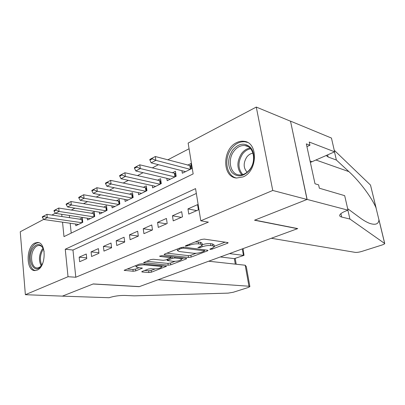 <?xml version="1.0" encoding="UTF-8"?>
<svg xmlns="http://www.w3.org/2000/svg" width="405" height="405" viewBox="0 0 405 405"><rect width="100%" height="100%" fill="white"/><g stroke="black" fill="none" stroke-linecap="round" stroke-linejoin="round"><path stroke-width="0.61" d="M210.2 249.394L212.078 249.136L227.458 243.289L228.147 242.808L227.691 242.544L204.221 239.092L201.356 239.487L185.779 245.673L185.353 245.997L185.738 246.199L189.682 245.141C192.76 244.068 195.752 243.653 198.658 243.896L200.662 244.174L202.308 245.065L200.273 246.554L197.868 247.642L200.141 247.566L202.11 246.802C205.168 245.754 208.089 245.344 210.883 245.582L212.807 245.845L214.341 246.685L212.271 248.154L210.311 248.903L209.866 249.217L210.2 249.394M34.85 243.061L37.483 242.473C46.469 242.109 46.312 266.733 37.214 270.089L34.881 270.58C25.854 270.884 25.915 246.807 34.85 243.061M236.672 142.595C239.087 141.406 241.507 140.965 243.926 141.284C258.375 142.211 257.757 171.244 243.025 176.919L236.571 178.033C221.991 177.203 222.203 148.939 236.672 142.595M142.201 271.431L141.73 271.78L142.312 272.008L148.898 272.545L151.394 272.19L166.511 266.272L141.937 263.776L139.274 264.151L124.143 270.332L133.154 271.264L135.721 270.899L142.403 268.125L137.685 267.518L136.05 266.849C137.26 265.538 140.044 264.88 144.398 264.875L160.228 266.343L161.696 266.971C160.466 268.242 157.748 268.89 153.535 268.91L150.949 268.682L148.392 269.047L142.201 271.431M348.011 210.17L307.127 199.427L254.775 220.112L297.736 228.592L271.315 238.272L355.165 252.366C356.881 252.533 359.119 252.209 361.873 251.404L381.971 245.02C383.636 244.473 384.563 243.982 384.74 243.542L349.925 219.044L341.688 217.045C340.21 216.675 339.547 216.078 339.689 215.257C340.119 213.794 342.554 212.225 346.994 210.544L348.011 210.17L344.68 195.661L319.353 188.214L318.619 184.867L315.004 183.779L306.332 143.881L309.947 145.253L309.243 142.034L334.606 151.814L331.447 138.054L290.501 121.125L307.031 199.468L254.517 220.214L297.488 228.683L139.355 286.618L93.251 283.935L62.395 296.126L25.368 294.693L20.25 231.766L43.71 219.373M307.031 199.468L272.757 190.466L200.784 220.786L195.554 188.614L65.256 249.227L68.025 276.721L25.368 294.693M196.339 193.458L72.966 250.032L75.796 277.238L208.373 222.137L200.784 220.786M75.796 277.238L68.025 276.721M188.538 257.453L191.155 257.084L207.38 250.918L208.008 250.472L207.527 250.219L183.829 247.171L181.03 247.561L164.638 254.077L164.081 254.497L164.663 254.77L188.538 257.453L188.254 255.621L190.866 255.256L196.045 253.277M186.133 258.992L170.753 264.835L168.196 265.194L143.567 262.632L150.625 259.645L153.323 259.266L163.266 260.288L165.918 259.919L170.895 257.788L160.005 256.406L159.595 256.218L161.884 255.661L186.194 258.344L186.705 258.587L186.133 258.992L186.032 258.324M75.644 224.026L75.826 225.757L82.782 222.33L82.291 217.875L79.603 219.221M87.298 218.199L87.5 220.001L94.704 216.452L94.183 211.926L91.434 213.303M99.372 212.159L99.595 214.037L107.057 210.357L106.5 205.765L103.695 207.173M111.881 205.897L112.124 207.861L119.87 204.039L119.272 199.376L116.402 200.814M124.856 199.397L125.125 201.447L133.159 197.488L132.526 192.75L129.585 194.223M138.323 192.643L138.616 194.795L146.954 190.684L146.281 185.87L143.274 187.373M152.3 185.627L152.624 187.885L161.296 183.612L160.572 178.721L157.494 180.265M166.83 178.321L167.189 180.706L176.2 176.261L175.431 171.29L172.277 172.869M188.776 214.093L198.415 209.886L197.564 204.641L187.96 208.904L188.776 214.093M173.224 220.882L182.483 216.842L181.683 211.688L172.459 215.779L173.224 220.882M158.284 227.402L167.179 223.525L166.43 218.452L157.565 222.385L158.284 227.402M143.917 233.675L152.467 229.939L151.769 224.957L143.243 228.739L143.917 233.675M130.091 239.709L138.323 236.115L137.67 231.215L129.463 234.854L130.091 239.709M116.782 245.516L124.71 242.058L124.092 237.234L116.189 240.742L116.782 245.516M103.953 251.115L111.593 247.779L111.021 243.035L103.402 246.412L103.953 251.115M91.586 256.512L98.957 253.297L98.415 248.624L91.069 251.885L91.586 256.512M86.26 254.016L79.167 257.165L79.653 261.721L86.761 258.618L86.26 254.016M189.069 148.762L167.756 159.853M158.426 164.708L152.28 167.908M143.081 172.692L137.422 175.638M128.355 180.357L123.145 183.065M114.21 187.718L109.426 190.208M100.612 194.79L96.223 197.078M87.531 201.599L83.511 203.69M74.935 208.15L71.26 210.063M69.371 215.465L69.604 217.728M70.181 223.251L71.204 233.113M181.936 170.718L182.331 173.239L191.717 168.612L190.897 163.559L187.657 165.179M290.41 121.171L256.279 107.067L272.757 190.466M51.845 215.075L55.389 213.202M62.532 222.168L63.985 236.616L193.16 173.912L188.143 143.061L256.279 107.067M61.742 214.301L61.97 216.584M72.966 250.032L65.256 249.227M187.96 208.904L196.759 210.61M172.459 215.779L181.308 217.353M157.565 222.385L166.46 223.833M143.243 228.739L152.169 230.07M129.463 234.854L138.318 236.064M116.189 240.742L124.674 241.8M103.402 246.412L111.542 247.344M91.069 251.885L98.886 252.7M79.167 257.165L86.68 257.879M214.311 246.498L214.027 244.792L212.488 243.942L212.807 245.845M202.257 244.721C205.244 243.78 208.013 243.43 210.57 243.673L212.488 243.942M202.282 244.883L201.999 243.137L200.348 242.236L200.662 244.174M195.23 241.922L200.348 242.236M214.28 246.301L225.104 242.165M166.931 253.165L188.254 255.621M204.363 250.098L204.91 249.885M204.069 251.282L204.505 250.973L204.16 250.791L183.344 248.154L181.394 248.422L179.354 249.232L177.471 250.644L179.243 251.53L193.514 253.246C196.268 253.444 199.113 253.049 202.044 252.052L204.069 251.282M183.556 258.051L181.637 258.785M174.93 261.352L170.495 263.048L170.753 264.835M146.483 261.291L167.938 263.407L170.495 263.048M173.259 261.321C177.562 261.321 180.382 260.638 181.708 259.271L180.311 258.618L174.859 258.025L172.206 258.395L167.24 260.506L173.259 261.321M170.778 256.998L171.487 256.719M127.114 268.986L132.921 269.472L135.488 269.112L139.204 267.654M144.712 270.464L148.66 270.798L151.156 270.444L155.11 268.93M161.62 266.439L163.321 265.791M191.276 165.913L155.317 156.522L155.874 160.34L151.136 162.84L185.556 171.644M152.194 158.173L149.825 159.433L149.916 160.071L152.285 158.811L152.194 158.173L155.317 156.522M190.244 169.336L155.874 160.34L152.285 158.811M151.136 162.84L149.916 160.071M232.561 150.209C238.596 143.279 244.554 142.332 250.432 147.374C255.185 152.579 254.856 163.336 249.693 170.024C243.385 176.879 237.406 177.658 231.771 172.353C227.342 165.625 227.605 158.244 232.561 150.209M249.784 169.482C256.689 161.003 253.606 146.22 244.964 145.562C240.788 145.182 237.107 147.05 233.923 151.161C227.2 159.686 230.263 174.307 239.087 174.904C243.071 175.218 246.635 173.411 249.784 169.482M252.978 153.181C250.599 153.49 248.528 154.781 246.772 157.059C243.197 162.931 243.319 167.994 247.131 172.241M247.455 142.413L245.081 141.806C239.866 141.325 235.285 143.653 231.326 148.787C223.423 158.907 226.38 176.175 236.586 178.038M42.91 262.855L41.462 265.513C34.278 276.311 25.814 258.603 32.901 248.245C36.617 243.324 40.004 243.294 43.057 248.164L44.13 251.5M43.259 248.604C42.186 246.635 40.824 245.587 39.169 245.47C37.245 245.44 35.518 246.594 33.99 248.938C29.57 255.393 31.58 268.1 37.093 267.928C38.632 267.953 40.08 267.163 41.437 265.548M38.683 242.701C36.293 242.671 34.152 244.114 32.263 247.025C26.968 254.806 29.094 270.1 35.675 270.54M347.672 208.681L359.66 217.561C363.356 220.3 366.707 222.244 369.709 223.388C375.516 225.251 378.599 224.086 378.948 219.895L375.997 207.73C371.937 198.04 360.237 181.906 348.908 171.629L336.373 160.036L328.106 156.988L326.157 155.49M336.373 160.036L334.495 151.86M349.925 219.044L347.895 210.215M375.997 207.73L370.509 185.085L334.252 150.255M307.127 199.427L290.501 121.125M310.367 162.44L334.606 151.814M370.509 185.085L376.144 208.104M306.924 146.625L309.947 145.253M248.959 286.234L249.885 286.598L248.255 287.489L233.275 292.253L228.091 293.129L134.303 295.847L124.831 295.432C119.237 295.377 113.972 296.141 109.041 297.726L62.345 296.146L93.079 284.001L139.188 286.684L158.016 279.784L248.959 286.234L245.197 265.224L208.676 261.22M229.478 253.601L243.435 255.383L242.276 248.913M220.32 256.957L234.353 258.633L244.018 255.358L243.071 248.619M244.018 255.358L234.353 258.633L235.315 264.141M249.865 286.512L246.301 266.627L245.197 265.224M175.78 173.542L139.791 164.81L140.312 168.561L135.766 170.956L170.333 179.152M136.693 166.445L134.425 167.655L134.506 168.277L136.779 167.068L136.693 166.445L139.791 164.81M174.839 176.934L140.312 168.561L136.779 167.068M135.766 170.956L134.506 168.277M160.891 180.883L124.897 172.753L125.383 176.438L121.024 178.742L155.697 186.371M121.829 174.373L119.647 175.537L119.728 176.15L121.905 174.99L121.829 174.373L124.897 172.753M160.031 184.234L125.383 176.438L121.905 174.99M121.024 178.742L119.728 176.15M146.569 187.945L110.605 180.377L111.056 184.007L106.869 186.219L141.618 193.317M107.558 181.987L105.467 183.1L105.543 183.708L107.634 182.594L107.558 181.987L110.605 180.377M145.785 191.261L111.056 184.007L107.634 182.594M106.869 186.219L105.543 183.708M132.789 194.744L96.871 187.707L97.291 191.271L93.266 193.398L128.056 200.004M93.854 189.297L91.844 190.37L91.915 190.968L93.925 189.894L93.854 189.297L96.871 187.707M132.07 198.025L97.291 191.271L93.925 189.894M93.266 193.398L91.915 190.968M119.516 201.295L83.668 194.749L84.058 198.258L80.19 200.303L114.995 206.444M80.681 196.329L78.747 197.362L78.813 197.944L80.742 196.916L80.681 196.329L83.668 194.749M118.862 204.535L84.058 198.258L80.742 196.916M80.19 200.303L78.813 197.944M106.728 207.613L70.966 201.528L71.331 204.981L67.605 206.95L102.399 212.655M68.005 203.092L66.142 204.085L66.202 204.662L68.065 203.669L68.005 203.092L70.966 201.528M106.13 210.818L71.331 204.981L68.065 203.669M67.605 206.95L66.202 204.662M94.39 213.708L58.735 208.054L59.074 211.456L55.485 213.349L90.244 218.649M55.799 209.603L54.007 210.559L54.062 211.126L55.855 210.17L55.799 209.603L58.735 208.054M93.849 216.872L59.074 211.456L55.855 210.17M55.485 213.349L54.062 211.126M82.483 219.596L46.95 214.341L47.264 217.688L43.806 219.515L78.514 224.436M44.044 215.88L42.312 216.802L42.368 217.358L44.094 216.437L44.044 215.88L46.95 214.341M81.992 222.72L47.264 217.688L44.094 216.437M43.806 219.515L42.368 217.358M211.936 248.285L212.078 249.136M187.55 244.969L187.697 245.926M199.999 246.665L200.141 247.566M210.57 243.673L210.883 245.582M201.928 245.663L202.11 246.802M198.344 241.952L198.658 243.896M189.53 244.185L189.682 245.141M227.321 242.489L227.458 243.289M164.567 254.107L164.663 254.77M207.259 250.189L207.38 250.918M190.866 255.256L191.155 257.084M203.993 249.769L204.16 250.791M183.192 247.151L183.344 248.154M181.253 247.48L181.394 248.422M179.207 248.285L179.354 249.232M167.938 263.407L168.196 265.194M144.089 262.243L144.175 262.891M170.201 256.578L170.343 257.529M159.94 255.945L160.005 256.406M180.169 257.681L180.311 258.618M174.717 257.079L174.859 258.025M171.968 256.775L172.206 258.395M167.655 259.24L167.776 260.111M160.107 265.488L160.228 266.343M144.281 263.999L144.398 264.875M141.841 267.882L141.917 268.485M135.488 269.112L135.721 270.899M132.921 269.472L133.154 271.264M124.694 269.948L124.775 270.58M165.908 266.034L165.994 266.642M151.156 270.444L151.394 272.19M148.66 270.798L148.898 272.545M142.231 271.421L142.312 272.008M189.839 165.761L190.401 169.255M190.36 165.842L190.876 169.022M241.841 174.793C236.697 168.763 236.596 161.686 241.542 153.566C243.931 150.437 246.756 148.61 250.012 148.088M250.67 148.797C247.531 149.308 244.812 151.07 242.509 154.082C237.73 161.909 237.821 168.738 242.782 174.57M41.153 265.877C38.678 260.719 38.926 255.337 41.887 249.733L43.046 248.23M43.456 249.09L42.763 250.057C40.029 255.115 39.685 260.132 41.735 265.103M328.106 156.988L327.625 154.852M340.919 213.637L341.688 217.045M384.618 243.263L378.948 219.895M348.908 171.629L315.839 159.975M310.053 161.013L311.951 161.666M174.469 173.416L175 176.853M174.99 173.492L175.471 176.62M159.697 180.772L160.193 184.153M160.218 180.843L160.669 183.921M145.481 187.849L145.947 191.18M146.002 187.915L146.428 190.942M131.802 194.663L132.238 197.939M132.319 194.724L132.719 197.706M118.619 201.224L119.029 204.454M119.136 201.28L119.51 204.216M105.913 207.552L106.297 210.732M106.429 207.603L106.778 210.494M93.656 213.658L94.016 216.791M94.168 213.703L94.497 216.553M81.825 219.55L82.159 222.634M82.336 219.591L82.64 222.396M37.483 242.473L38.004 242.534M204.317 249.809L204.5 250.933M177.233 249.07L177.471 250.644M170.728 256.638L170.89 257.752M181.491 257.823L181.693 259.165M167.088 259.463L167.24 260.506M161.504 265.619L161.681 266.89M135.877 265.503L136.05 266.849M247.997 146.569L244.964 145.562M39.574 245.511L39.169 245.47M384.689 243.324L378.948 219.662M236.211 264.242L235.209 258.511"/></g></svg>
